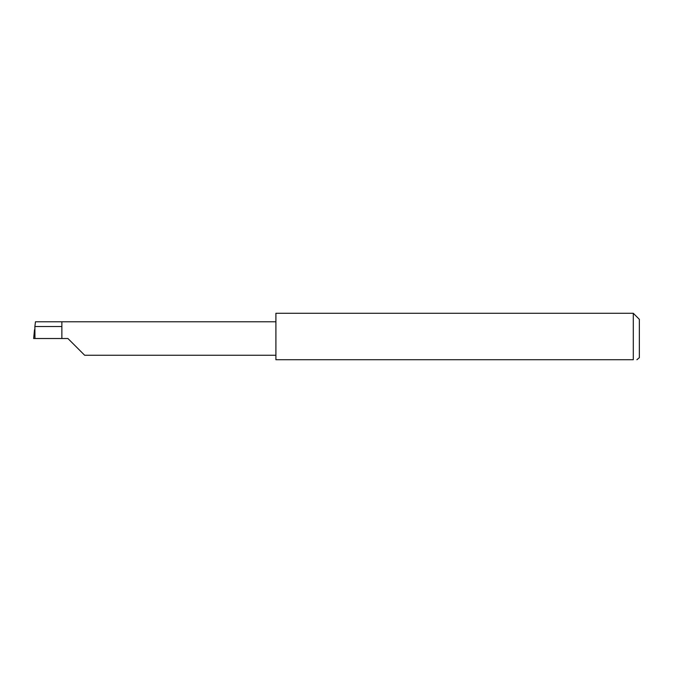 <?xml version="1.0" encoding="UTF-8"?>
<svg xmlns="http://www.w3.org/2000/svg" width="673" height="673" viewBox="0 0 673 673"><rect width="100%" height="100%" fill="white"/><g stroke="black" fill="none" stroke-linecap="round" stroke-linejoin="round"><path stroke-width="1.01" d="M61.866 326.523L34.878 326.523L35.467 321.778L61.866 321.778L61.866 338.519L67.931 338.519L84.663 355.26L67.931 338.519M636.894 359.719L639.35 357.7L639.35 319.339L633.293 313.281L633.293 359.719L275.905 359.719L275.905 313.281L633.293 313.281M34.878 326.523L34.954 338.519L33.65 338.519L34.516 329.745M61.866 338.519L34.954 338.519M633.293 359.719C638.526 359.719 638.526 359.719 633.293 359.719C638.526 359.719 638.526 359.719 633.293 359.719M34.483 330.048L33.65 338.519M61.866 321.778L275.905 321.778M84.663 355.26L275.905 355.26"/></g></svg>
